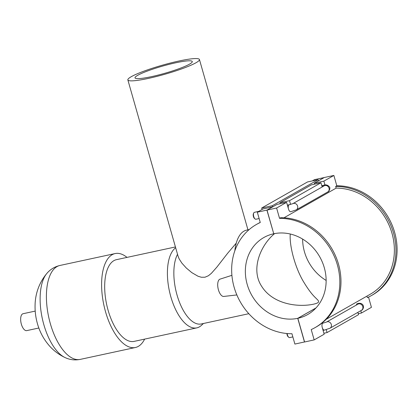 <?xml version="1.0" encoding="UTF-8"?>
<svg xmlns="http://www.w3.org/2000/svg" width="418" height="418" viewBox="0 0 418 418"><rect width="100%" height="100%" fill="white"/><g stroke="black" fill="none" stroke-linecap="round" stroke-linejoin="round"><path stroke-width="0.63" d="M304.57 341.95L294.889 344.066L291.942 333.731A59.33 52.287 60.4 0 1 234.822 289.512A59.33 52.287 60.4 0 1 256.406 224.482A59.33 52.287 60.4 0 1 260.262 222.517L257.321 212.182L263.047 208.927L272.635 206.858L272.311 205.729L318.124 179.667L307.507 181.955L261.694 208.018L272.311 205.729M260.236 222.418A59.33 52.287 -119.6 0 0 257.556 223.829L256.406 224.482M315.078 327.613L316.222 326.965A59.33 52.287 -119.6 0 0 337.812 261.934A59.33 52.287 -119.6 0 0 280.692 217.71L279.543 218.363A59.33 52.287 60.4 0 1 336.668 262.582A59.33 52.287 60.4 0 1 315.078 327.613A59.33 52.287 60.4 0 1 311.222 329.572L314.169 339.912L324.164 334.222L322.241 327.461A3.543 1.615 -102.2 0 1 322.947 323.166L326.484 322.059A3.543 3.125 -119.6 0 1 330.951 323.595A3.543 3.125 -119.6 0 1 329.99 328.219L324.441 330.1A3.543 1.615 -102.2 0 1 322.241 327.461M283.974 217.794L336.145 188.116L335.664 186.438L336.809 185.785A59.33 52.287 60.4 0 1 393.934 230.01A59.33 52.287 60.4 0 1 372.344 295.04L371.2 295.688A59.33 52.287 -119.6 0 0 392.789 230.658A59.33 52.287 -119.6 0 0 335.664 186.438M314.555 184.171L314.279 183.204L323.866 181.135L333.867 175.45L336.809 185.785M323.866 181.135L324.974 185.017M287.412 205.201L292.767 203.697A3.543 3.125 60.4 0 1 297.235 205.238A3.543 3.125 60.4 0 1 296.273 209.862L290.724 211.738A3.543 1.615 -102.2 0 1 288.524 209.099L286.596 202.338L277.009 204.407L267.013 210.092L273.753 233.766A44.308 39.046 60.4 0 1 322.341 262.138A44.308 39.046 60.4 0 1 307.653 314.561A44.308 39.046 60.4 0 1 297.835 318.307L304.581 341.981L314.169 339.912M279.543 218.363L276.601 208.023L286.596 202.338M366.915 296.137L367.344 297.647A59.33 52.287 -119.6 0 0 371.2 295.688M326.259 319.268L370.343 294.188A57.6 50.761 -119.6 0 0 391.352 231.206A57.6 50.761 -119.6 0 0 336.145 188.116M312.246 180.937L314.587 179.604L324.185 177.572M356.376 305.051A3.543 1.615 -102.2 0 1 357.306 303.62C358.796 303.196 360.091 303.181 361.194 303.572C365.781 305.814 362.223 310.736 361.434 310.328A3.543 3.125 -119.6 0 0 362.401 305.704A3.543 3.125 -119.6 0 0 357.933 304.168L326.489 322.059M360.776 310.705L361.439 313.019L371.435 307.334L368.519 297.099M262.107 209.46L261.694 208.018M324.175 177.54L318.448 180.795L318.124 179.667M273.743 233.735L266.909 210.113L257.321 212.182M266.909 210.113L272.635 206.858M231.901 275.326L220.02 279.14A8.862 4.034 77.8 0 0 219.654 279.302A8.862 4.034 77.8 0 0 218.212 289.026A8.862 4.034 77.8 0 0 223.75 296.446L236.854 294.941M258.716 211.388L254.452 212.307A3.543 1.615 77.8 0 0 254.233 212.391A3.543 1.615 77.8 0 0 253.747 212.971A3.543 1.615 77.8 0 0 253.742 216.602A3.543 1.615 77.8 0 0 255.032 218.922A3.543 1.615 77.8 0 0 255.947 219.236L259.134 218.551M255.032 218.922L254.447 218.426A2.837 1.291 -102.2 0 1 253.423 213.661L253.747 212.971M322.153 186.982L320.956 182.791L311.368 184.861L279.919 202.751L289.507 200.682L320.956 182.791M289.507 200.682L290.588 204.465M280.196 203.718L279.919 202.751M276.601 208.023L267.013 210.092M314.279 183.204L324.279 177.514L333.867 175.45M292.851 336.908L289.658 337.598A3.543 1.615 -102.2 0 1 288.749 337.284A3.543 1.615 -102.2 0 1 287.459 334.959A3.543 1.615 -102.2 0 1 287.192 333.538M286.905 333.512A2.837 1.291 77.8 0 0 288.164 336.788L288.749 337.284M361.439 313.019L358.247 313.709M326.244 329.645L327.08 332.566L358.524 314.681L357.865 312.361M327.08 332.566L323.887 333.256M315.888 308.035L297.835 318.307M304.476 342.002L297.736 318.328L315.961 307.961M297.736 318.328A44.308 39.046 60.4 0 1 249.149 289.956A44.308 39.046 60.4 0 1 263.836 237.534A44.308 39.046 60.4 0 1 273.649 233.787M302.611 239.08A44.308 39.046 -119.6 0 0 326.139 280.436M175.879 62.757A29.772 3.762 164.1 0 1 192.285 61.556A29.772 3.762 164.1 0 1 164.676 73.328A29.772 3.762 164.1 0 1 135.014 77.873A29.772 3.762 164.1 0 1 175.879 62.757M131.257 76.698A37.218 4.702 164.1 0 1 170.852 62.914A37.218 4.702 164.1 0 1 199.443 59.518A37.218 4.702 164.1 0 1 164.938 74.232A37.218 4.702 164.1 0 1 127.856 79.911A37.218 4.702 164.1 0 1 131.257 76.698M236.264 243.114L227.674 253.235L216.785 267.227L211.336 273.377L208.404 275.744L204.992 277.218L201.382 277.259L198.038 276.246L191.794 272.62L186.256 267.975L181.867 263.11L179.155 258.899L178.073 256.213L127.856 79.911M249.159 229.581L246.63 230.125A43.242 19.693 -102.2 0 0 244.54 230.851L243.454 231.473A43.242 19.693 -102.2 0 0 234.822 250.821M248.83 313.704L201.22 323.971A38.921 17.723 -102.2 0 1 178.251 298.933A38.921 17.723 -102.2 0 1 177.53 254.296M290.259 234.007C289.24 246.092 295.354 268.225 303.599 281.836C308.014 289.151 311.964 294.434 315.438 297.684C318.255 300.678 321.646 302.366 313.542 304.179C298.541 307.449 273.079 304.623 261.621 286.257C250.429 269.291 260.545 245.162 274.647 233.584M203.472 323.485L201.277 325.486A41.805 19.035 -102.2 0 1 196.81 327.869A41.805 19.035 -102.2 0 1 170.366 295.082A41.805 19.035 -102.2 0 1 175.664 247.754M196.81 327.869L134.084 341.391A41.805 19.035 -102.2 0 1 106.663 304.539A41.805 19.035 -102.2 0 1 116.465 259.667L175.435 246.949M144.628 339.118A48.049 21.882 -102.2 0 1 135.401 347.499A48.049 21.882 -102.2 0 1 103.883 305.14A48.049 21.882 -102.2 0 1 115.149 253.559A48.049 21.882 -102.2 0 1 127.009 257.394M38.853 328.01L26.736 330.622A8.647 3.94 -102.2 0 1 21.062 322.999A8.647 3.94 -102.2 0 1 23.089 313.714L35.206 311.102M289.235 204.81A3.543 1.615 77.8 0 0 288.524 209.099M322.659 186.694A3.543 1.615 -102.2 0 1 323.595 185.263L321.771 185.655M292.772 203.697L324.216 185.811A3.543 3.125 60.4 0 1 328.684 187.348A3.543 3.125 60.4 0 1 327.722 191.972L296.273 209.862M135.401 347.499L80.199 359.402A48.049 21.882 -102.2 0 1 48.687 317.043A48.049 21.882 -102.2 0 1 59.946 265.461C54.643 266.721 50.275 269.38 46.853 273.435C38.284 283.644 35.311 295.27 35.086 304.696C34.877 311.107 35.661 317.424 37.427 323.636C39.841 332.242 44 339.829 49.909 346.412C54.199 351.094 59.22 354.804 64.983 357.531A45.52 20.728 -102.2 0 1 43.848 324.687A45.52 20.728 -102.2 0 1 46.853 273.435M323.595 185.263C325.862 184.39 327.811 184.955 329.447 186.961C330.528 187.724 329.279 191.763 327.722 191.972M324.441 330.1L323.072 330.392M361.434 310.328L329.99 328.219M199.443 59.518L247.958 229.843M115.149 253.559L59.946 265.461M80.199 359.402C74.848 360.436 69.775 359.814 64.983 357.531"/></g></svg>

